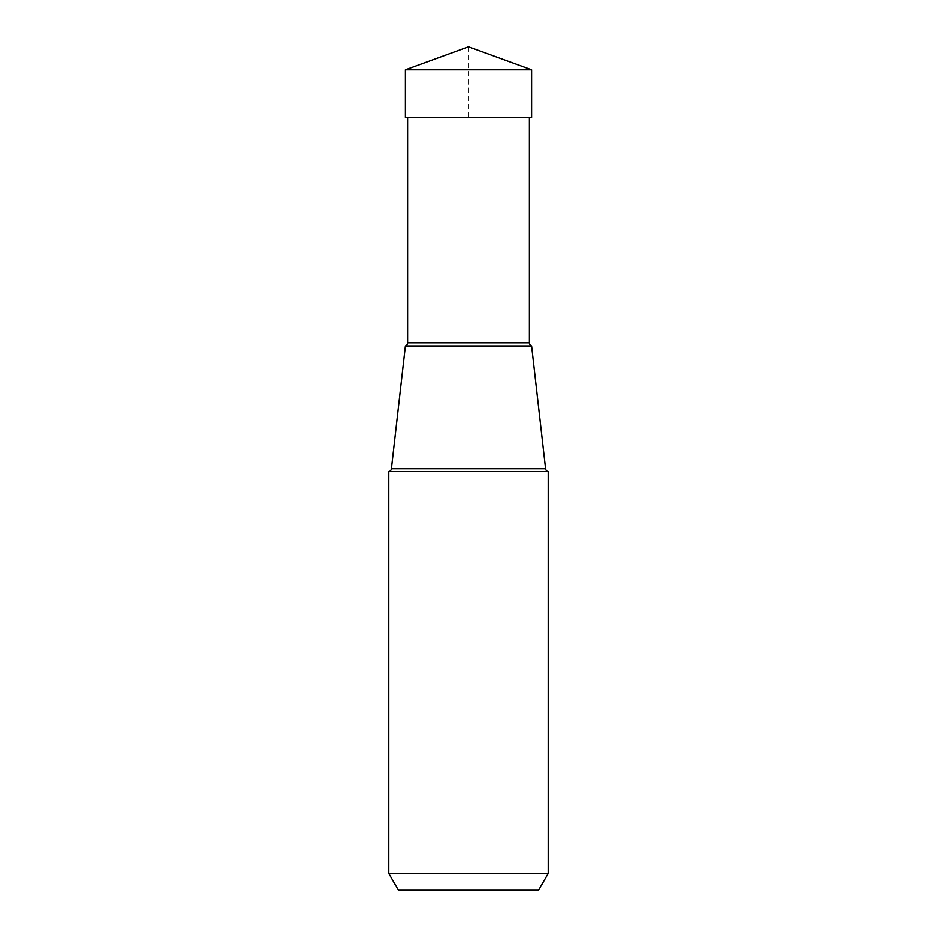 <?xml version="1.0" encoding="UTF-8"?>
<svg xmlns="http://www.w3.org/2000/svg" width="937" height="937" viewBox="0 0 937 937"><rect width="100%" height="100%" fill="white"/><g stroke="black" fill="none" stroke-linecap="round" stroke-linejoin="round"><path stroke-width="0.7" stroke-dasharray="4.68 3.51" d="M531.63 69.83L405.37 69.83M468.5 46.85L468.5 117.465L405.37 117.465L531.63 117.465M529.405 117.441L407.595 117.441L529.405 117.465M388.761 873.401L548.239 873.401M548.239 471.557L388.761 471.557M391.397 468.664L545.603 468.664M407.595 342.837L529.405 342.837"/><path stroke-width="1.41" d="M468.5 46.85L531.63 69.83L405.37 69.83L405.37 117.465L405.37 69.83L468.5 46.85L405.37 69.83M405.37 117.465L531.63 117.465L531.63 69.83M548.239 471.557L548.239 873.401L388.761 873.401L388.761 471.557L548.239 471.557A3.35 3.35 0 0 1 545.603 468.664L531.63 345.987L405.37 345.987L531.63 345.987A3.35 3.35 0 0 1 529.405 342.837L407.595 342.837L407.595 117.465M398.424 890.15L538.576 890.15L398.424 890.15L388.761 873.401M538.576 890.15L548.239 873.401M388.761 471.557A3.35 3.35 0 0 0 391.397 468.664L405.37 345.987A3.35 3.35 0 0 0 407.595 342.837M529.405 117.465L529.405 342.837M545.603 468.664L391.397 468.664"/></g></svg>

